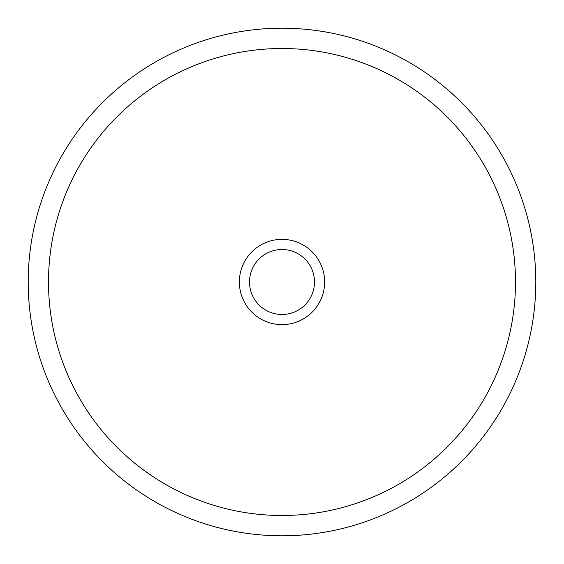 <?xml version="1.0" encoding="UTF-8"?>
<svg xmlns="http://www.w3.org/2000/svg" width="564" height="564" viewBox="0 0 564 564"><rect width="100%" height="100%" fill="white"/><g stroke="black" fill="none" stroke-linecap="round" stroke-linejoin="round"><path stroke-width="0.85" d="M282 249.514A32.486 32.486 0 0 0 249.514 282A32.486 32.486 0 0 0 282 314.486A32.486 32.486 0 0 0 314.486 282A32.486 32.486 0 0 0 282 249.514M282 239.362A42.638 42.638 0 0 0 239.362 282A42.638 42.638 0 0 0 282 324.638A42.638 42.638 0 0 0 324.638 282A42.638 42.638 0 0 0 282 239.362M282 515.496A233.496 233.496 0 0 0 515.496 282A233.496 233.496 0 0 0 282 48.504A233.496 233.496 0 0 0 48.504 282A233.496 233.496 0 0 0 282 515.496M282 535.8A253.8 253.8 0 0 0 535.8 282A253.8 253.8 0 0 0 282 28.2A253.8 253.8 0 0 0 28.2 282A253.8 253.8 0 0 0 282 535.8"/></g></svg>
